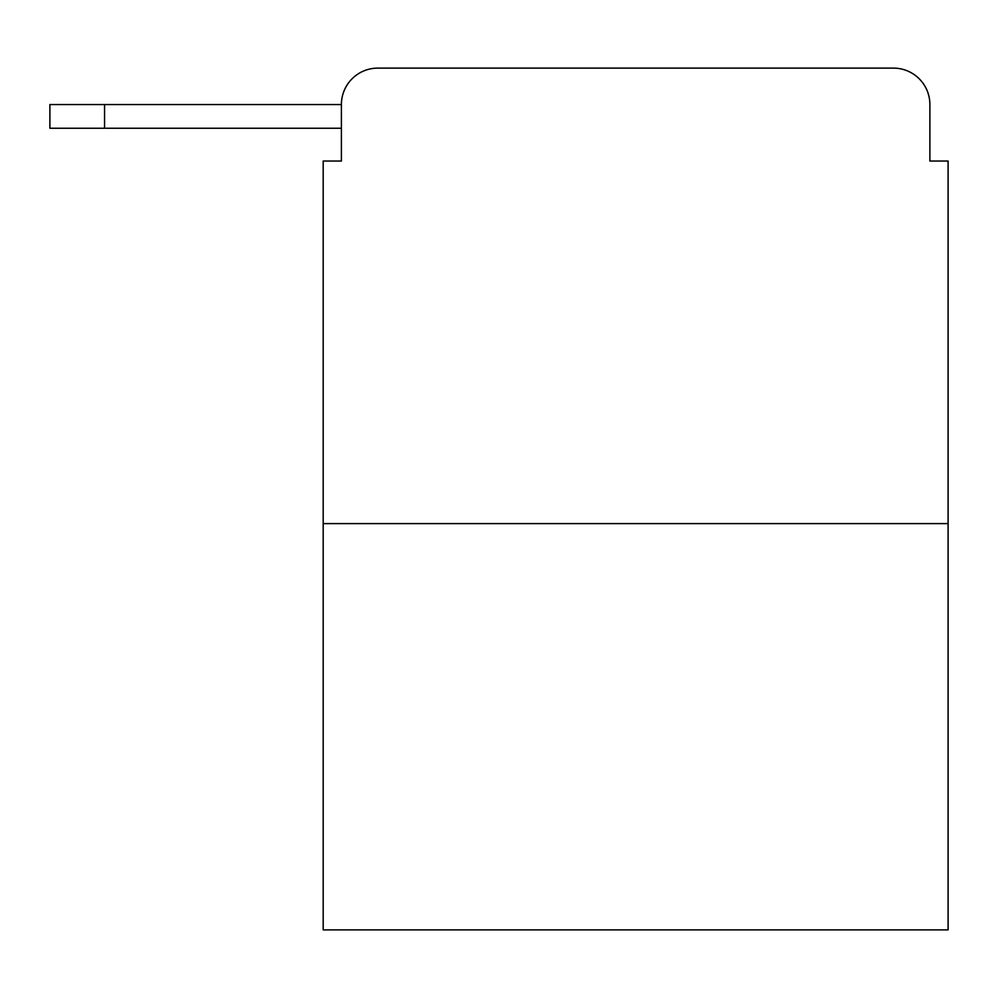 <?xml version="1.0" encoding="UTF-8"?>
<svg xmlns="http://www.w3.org/2000/svg" width="998" height="998" viewBox="0 0 998 998"><rect width="100%" height="100%" fill="white"/><g stroke="black" fill="none" stroke-linecap="round" stroke-linejoin="round"><path stroke-width="1.5" d="M341.403 104.553L341.403 161.04L341.403 128.243L49.9 128.243L49.9 104.553L341.403 104.553A36.439 36.439 0 0 1 377.843 68.114L493.536 68.114M948.1 523.601L323.19 523.601L323.19 929.886L948.1 929.886L948.1 161.04L929.886 161.04L929.886 104.553A36.439 36.439 0 0 0 893.447 68.114L377.843 68.114M323.19 523.601L323.19 161.04L341.403 161.04M777.754 68.114L893.447 68.114M929.886 161.04L929.886 104.553M104.553 104.553L104.553 128.243"/></g></svg>

